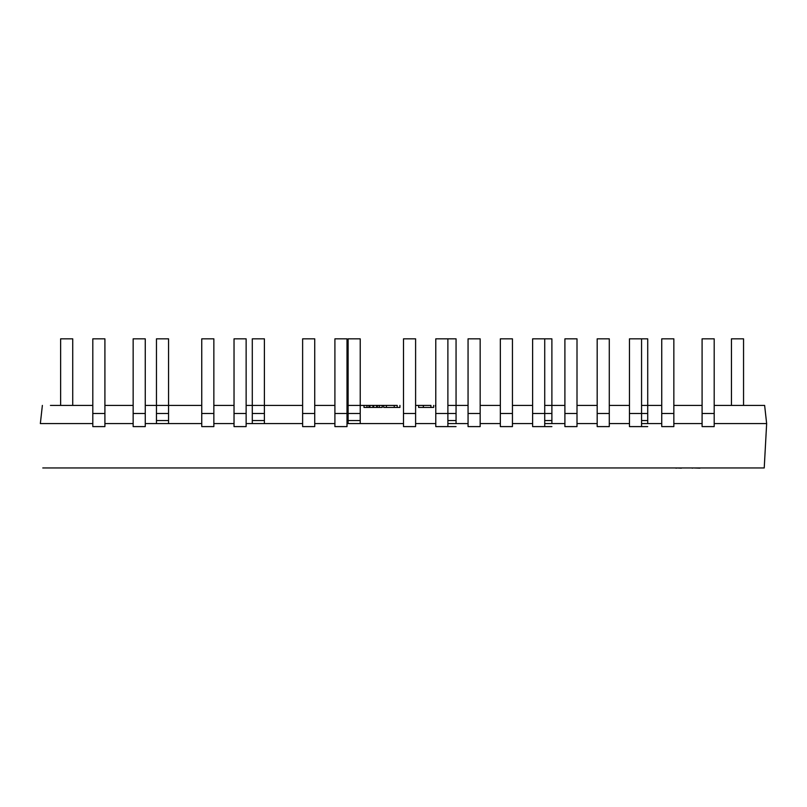 <?xml version="1.0" encoding="UTF-8"?>
<svg xmlns="http://www.w3.org/2000/svg" width="807" height="807" viewBox="0 0 807 807"><rect width="100%" height="100%" fill="white"/><g stroke="black" fill="none" stroke-linecap="round" stroke-linejoin="round"><path stroke-width="1.21" d="M714.195 405.417L764.633 405.417L766.65 423.574L764.229 467.959L42.771 467.959M397.226 405.417L347.01 405.417L397.226 405.417L397.226 407.434L399.929 407.434L399.929 405.417M430.928 405.417L415.605 405.417L430.928 405.417L430.928 407.434L433.631 407.434L433.631 405.417M50.438 405.417L92.805 405.417M104.91 405.417L133.155 405.417L104.91 405.417M145.26 405.417L201.75 405.417L145.26 405.417M213.855 405.417L234.03 405.417L213.855 405.417M246.135 405.417L302.625 405.417L246.135 405.417M314.73 405.417L334.905 405.417L314.73 405.417M447.885 405.417L468.06 405.417L447.885 405.417M480.165 405.417L500.34 405.417L480.165 405.417M512.445 405.417L532.62 405.417L512.445 405.417M544.725 405.417L564.9 405.417L544.725 405.417M577.005 405.417L597.18 405.417L577.005 405.417M609.285 405.417L629.46 405.417L609.285 405.417M641.565 405.417L661.74 405.417L641.565 405.417M673.845 405.417L702.09 405.417L673.845 405.417M714.195 423.574L766.65 423.574L764.633 405.417L756.562 405.417M702.09 420.548L702.09 423.574L673.845 423.574M92.805 423.574L40.35 423.574L42.367 405.417M133.155 420.548L133.155 423.574L104.91 423.574M201.75 413.487L201.75 338.839L213.855 338.839L213.855 413.487L201.75 413.487L201.75 426.6L201.75 423.574L145.26 423.574L145.26 426.6L133.155 426.6L133.155 338.839L145.26 338.839L145.26 426.6M201.75 423.574L201.75 420.548M234.03 413.487L234.03 338.839L246.135 338.839L246.135 413.487L234.03 413.487L234.03 426.6L234.03 423.574L213.855 423.574L213.855 420.548M302.625 413.487L302.625 338.839L314.73 338.839L314.73 413.487L302.625 413.487L302.625 426.6L302.625 423.574L246.135 423.574L246.135 420.548M334.905 413.487L334.905 338.839L347.01 338.839L347.01 413.487L334.905 413.487L334.905 426.6L334.905 423.574L314.73 423.574L314.73 420.548M403.5 423.574L347.01 423.574L347.01 420.548M435.78 423.574L415.605 423.574L415.605 420.548M468.06 423.594L447.885 423.574M500.34 413.487L500.34 338.839L512.445 338.839L512.445 413.487L500.34 413.487L500.34 426.6L500.34 423.574L480.165 423.574M532.62 423.574L512.445 423.574M564.9 423.574L544.725 423.574M597.18 413.487L597.18 338.839L609.285 338.839L609.285 413.487L597.18 413.487L597.18 426.6L597.18 423.574L577.005 423.574M629.46 423.574L609.285 423.574L609.285 426.6L597.18 426.6M661.74 423.574L641.565 423.574M647.718 420.548L647.718 423.574L647.718 420.548L641.565 420.548L647.718 420.548L647.718 338.839L629.46 338.839L629.46 426.6L641.565 426.6L641.565 425.955M551.887 420.548L551.887 423.574L551.887 420.548L544.725 420.548L551.887 420.548L551.887 338.839L532.62 338.839L532.62 426.6L551.887 426.6M456.056 420.548L456.056 423.574L456.056 420.548L447.885 420.548L456.056 420.548L456.056 338.839L435.78 338.839L435.78 426.6L456.056 426.6M360.225 420.548L360.225 423.574L360.225 420.548L348.12 420.548L348.12 423.574L348.12 420.548L360.225 420.548L360.225 338.839L348.12 338.839L348.12 420.548M264.393 420.548L264.393 423.574L264.393 420.548L252.288 420.548L252.288 423.574L252.288 420.548L264.393 420.548L264.393 338.839L252.288 338.839L252.288 420.548M168.562 420.548L168.562 423.574L168.562 420.548L156.457 420.548L156.457 423.574L156.457 420.548L168.562 420.548L168.562 338.839L156.457 338.839L156.457 420.548M435.78 407.434L435.356 405.417M423.352 405.417L423.352 407.434L418.631 407.434L418.631 405.417M423.352 407.434L430.928 407.434M397.226 407.434L383.688 407.434L383.688 405.417M394.25 407.434L394.25 405.417M386.392 407.434L386.392 405.417M366.963 405.417L366.963 407.434L364.007 407.434L364.007 405.417M366.963 407.434L369.001 407.434L369.001 405.417M369.001 407.434L377.333 407.434L377.333 405.417M377.333 407.434L379.26 407.434L379.26 405.417M379.26 407.434L382.215 407.434L382.215 405.417M376.657 407.434L376.657 405.417M369.909 407.434L369.909 405.417M373.641 407.434L373.641 405.417M373.318 407.434L373.318 405.417M373.258 407.434L373.258 405.417M372.945 407.434L372.945 405.417M743.55 405.417L743.55 338.839L731.445 338.839L731.445 405.417M577.005 413.487L564.9 413.487L564.9 338.839L577.005 338.839L577.005 425.955M415.605 413.487L403.5 413.487L403.5 338.839L415.605 338.839L415.605 425.955M246.135 413.487L246.135 425.955M104.91 413.487L92.805 413.487L92.805 338.839L104.91 338.839L104.91 425.955M92.805 413.487L92.805 425.955M714.195 413.487L702.09 413.487L702.09 338.839L714.195 338.839L714.195 425.955M647.718 426.6L641.565 426.6L641.565 338.839M72.731 405.417L72.731 338.839L60.626 338.839L60.626 405.417M702.09 413.487L702.09 426.6L714.195 426.6M104.91 426.6L92.805 426.6M213.855 413.487L213.855 426.6L201.75 426.6M314.73 413.487L314.73 426.6L302.625 426.6M403.5 413.487L403.5 426.6L415.605 426.6M468.06 413.487L468.06 338.839L480.165 338.839L480.165 426.6L468.06 426.6L468.06 413.487L480.165 413.487M564.9 413.487L564.9 426.6L577.005 426.6M512.445 413.487L512.445 426.6L500.34 426.6M456.056 413.487L447.885 413.487L447.885 338.839M435.78 413.487L447.885 413.487L447.885 426.6M347.01 413.487L347.01 426.6L334.905 426.6M246.135 426.6L234.03 426.6M551.887 413.487L544.725 413.487L544.725 338.839M532.62 413.487L544.725 413.487L544.725 426.6M609.285 413.487L609.285 426.6M661.74 413.487L661.74 338.839L673.845 338.839L673.845 426.6L661.74 426.6L661.74 413.487L673.845 413.487M681.431 468.161L676.528 467.959M676.528 468.161L674.934 467.959M681.935 467.959L691.145 467.959M727.995 467.959L700.234 467.959M699.951 468.161L693.617 467.959M692.194 468.161L693.183 467.959M739.757 467.959L728.681 467.959M664.857 467.959L609.023 467.959M647.718 413.487L629.46 413.487M360.225 413.487L348.12 413.487M264.393 413.487L252.288 413.487M168.562 413.487L156.457 413.487M145.26 413.487L133.155 413.487"/></g></svg>
